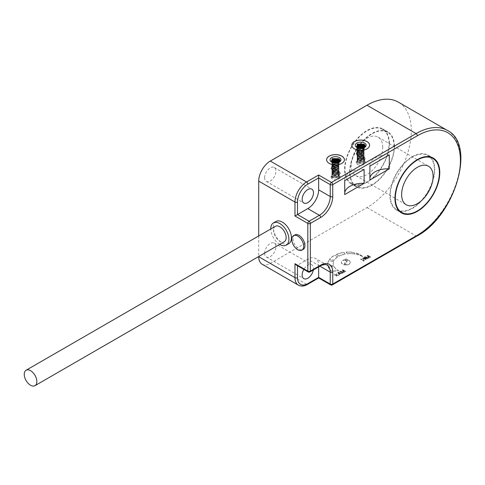 <?xml version="1.0" encoding="UTF-8"?>
<svg xmlns="http://www.w3.org/2000/svg" width="485" height="485" viewBox="0 0 485 485"><rect width="100%" height="100%" fill="white"/><g stroke="black" fill="none" stroke-linecap="round" stroke-linejoin="round"><path stroke-width="0.36" stroke-dasharray="2.42 1.82" d="M262.106 264.222A16.381 9.457 120 0 0 270.303 263.41L366.999 207.58A62.68 36.187 120 0 0 407.946 152.351A62.68 36.187 120 0 0 398.337 102.123M258.717 235.946L258.717 256.504M264.634 253.303A8.015 4.626 -60 0 1 268.132 245.24A8.015 4.626 -60 0 1 274.304 243.094A8.015 4.626 -60 0 1 275.965 246.762A8.015 4.626 -60 0 1 272.467 254.825A8.015 4.626 -60 0 1 266.295 256.971A8.015 4.626 -60 0 1 264.634 253.303M264.634 177.704A8.015 4.626 -60 0 1 268.132 169.641A8.015 4.626 -60 0 1 274.304 167.495A8.015 4.626 -60 0 1 275.965 171.163A8.015 4.626 -60 0 1 272.467 179.226A8.015 4.626 -60 0 1 266.295 181.372A8.015 4.626 -60 0 1 264.634 177.704M389.406 143.463A31.695 18.297 -60 0 1 375.572 175.364A31.695 18.297 -60 0 1 351.152 183.851A31.695 18.297 -60 0 1 344.586 169.344A31.695 18.297 -60 0 1 358.421 137.449A31.695 18.297 -60 0 1 382.847 128.955A31.695 18.297 -60 0 1 389.406 143.463M344.962 169.126A31.161 17.993 -60 0 1 358.567 137.77A31.161 17.993 -60 0 1 382.58 129.416A31.161 17.993 -60 0 1 389.031 143.681A31.161 17.993 -60 0 1 375.432 175.043A31.161 17.993 -60 0 1 351.419 183.391A31.161 17.993 -60 0 1 344.962 169.126M382.738 147.319A22.255 12.852 120 0 0 378.124 137.128A22.255 12.852 120 0 0 360.973 143.093A22.255 12.852 120 0 0 351.261 165.494A22.255 12.852 120 0 0 355.869 175.679A22.255 12.852 120 0 0 373.02 169.72A22.255 12.852 120 0 0 382.738 147.319M313.34 269.981A8.015 4.626 120 0 0 313.486 268.423A8.015 4.626 120 0 0 311.825 264.755A8.015 4.626 120 0 0 303.804 269.399M318.651 266.92L318.651 265.447A15.314 8.839 120 0 0 315.474 258.432A15.314 8.839 120 0 0 307.823 259.19L297.499 265.156L297.499 265.756M275.953 221.469A12.822 7.402 -120 0 0 273.298 227.338A12.822 7.402 -120 0 0 278.893 240.239A12.822 7.402 -120 0 0 288.775 243.676M294.825 234.934A8.366 4.832 -120 0 0 293.54 241.639A8.366 4.832 -120 0 0 299.009 249.017A8.366 4.832 -120 0 0 303.192 249.429M279.681 244.398A12.822 7.402 60 0 1 270.782 228.981M275.395 226.313A8.906 5.141 -120 0 0 273.546 230.393A8.906 5.141 60 0 0 277.432 239.354A8.906 5.141 60 0 0 284.295 241.736M389.285 154.879A17.866 10.318 0 0 0 369.825 165.155A17.866 10.318 0 0 0 369.891 166.07M364.102 169.417A17.866 10.318 0 0 0 344.641 179.692A17.866 10.318 0 0 0 344.714 180.614M369.891 178.189A17.866 10.318 0 0 0 369.825 179.11A17.866 10.318 0 0 0 369.891 180.032M344.714 192.727A17.866 10.318 0 0 0 344.641 193.648A17.866 10.318 0 0 0 344.714 194.57M309.97 271.927A1.782 1.031 60 0 1 309.078 271.842L319.403 265.883L307.823 259.19M296.238 265.028L297.499 265.156L309.078 271.842A1.782 1.031 120 0 1 308.187 271.927M332.383 284.871A1.782 1.031 60 0 1 331.491 284.78L318.651 277.365L306.562 284.343L270.303 263.41M345.781 263.943L345.781 264.816A4.45 2.571 0 0 0 350.297 262.246A4.45 2.571 0 0 0 347.308 259.821L347.308 260.112A4.45 2.571 180 0 1 350.297 262.537A4.45 2.571 180 0 1 345.781 265.107L345.781 264.816A4.45 2.571 180 0 1 344.38 264.671L344.38 264.962A4.45 2.571 180 0 1 341.391 262.537A4.45 2.571 180 0 1 345.908 259.966L345.908 259.675A4.45 2.571 0 0 0 341.391 262.246A4.45 2.571 0 0 0 344.38 264.671L345.908 258.802A4.45 2.571 180 0 1 347.308 258.948L345.781 263.943A4.45 2.571 180 0 1 344.38 263.804M345.908 258.802L345.908 259.675A4.45 2.571 180 0 1 347.308 259.821L347.308 258.948M368.776 257.65L367.024 255.546L367.588 255.219L370.613 256.959L370.231 257.177L367.854 255.807L369.352 257.687L368.849 257.978L365.587 257.117L367.969 258.487L367.588 258.705L364.568 256.959L365.132 256.632L368.776 257.796L367.024 255.692L367.588 255.365L370.613 257.105L370.231 257.323L367.854 255.953L369.352 257.832L368.849 258.123L365.587 257.262L367.969 258.632L367.588 258.851L364.568 257.105L365.132 256.777L368.776 257.796M364.065 257.25L367.084 258.996L366.708 259.214L363.683 257.468L364.065 257.25L367.084 259.142L366.708 259.36L363.683 257.614L364.065 257.396M363.18 257.759L366.205 259.505L365.829 259.724L363.192 258.202L364.253 260.633L363.683 260.96L360.664 259.214L361.04 258.996L363.617 260.481L362.616 258.087L363.18 257.759L366.205 259.651L365.829 259.869L363.192 258.347L364.253 260.778L363.683 261.106L360.664 259.36L361.04 259.142L363.617 260.627L362.616 258.232L363.18 257.905M355.075 253.958A17.133 9.888 180 0 0 347.321 253.728L346.157 252.109A21.57 12.452 180 0 1 347.769 252.012A16.102 9.3 180 0 1 354.032 252.503L355.075 254.104A17.133 9.888 0 0 0 347.321 253.873L346.157 252.255A21.57 12.452 180 0 1 347.769 252.158A16.102 9.3 180 0 1 354.032 252.649L355.075 254.104M362.707 256.613A17.133 9.888 180 0 0 356.772 254.292L355.784 252.915A16.102 9.3 180 0 1 362.707 256.613L362.707 256.759A17.133 9.888 0 0 0 356.772 254.437L355.784 253.061A16.102 9.3 180 0 1 362.707 256.759M337.736 256.777A17.133 9.888 180 0 0 334.141 260.275L329.382 259.487A20.976 12.113 180 0 1 332.661 256.407A21.57 12.452 180 0 1 334.856 255.116L337.736 256.923A17.133 9.888 0 0 0 334.141 260.421L329.382 259.633A20.976 12.113 180 0 1 332.661 256.553A21.57 12.452 180 0 1 334.856 255.262L337.736 256.923M345.235 254.025A17.133 9.888 180 0 0 339.173 255.971L336.42 254.389A21.57 12.452 180 0 1 344.029 252.345L345.235 254.17A17.133 9.888 0 0 0 339.173 256.116L336.42 254.534A21.57 12.452 180 0 1 344.029 252.491L345.235 254.17M334.044 266.489A17.133 9.888 180 0 0 338.627 270.672L331.455 271.127A20.976 12.113 180 0 1 328.218 266.859L334.044 266.635A17.133 9.888 0 0 0 338.627 270.818L331.455 271.273A20.976 12.113 180 0 1 328.218 267.005L334.044 266.635M333.589 261.439A17.133 9.888 180 0 0 333.225 263.464A17.133 9.888 180 0 0 333.583 265.483L327.902 265.841A20.976 12.113 180 0 1 327.714 264.222A20.976 12.113 180 0 1 328.66 260.615L333.589 261.585A17.133 9.888 0 0 0 333.225 263.61A17.133 9.888 0 0 0 333.583 265.628L327.902 265.986A20.976 12.113 180 0 1 327.714 264.367A20.976 12.113 180 0 1 328.66 260.76L333.589 261.585M343.847 272.043L342.089 269.939L342.659 269.611L345.678 271.358L345.302 271.576L342.925 270.2L344.423 272.085L343.913 272.376L340.658 271.509L343.034 272.885L342.659 273.097L339.633 271.358L340.203 271.03L343.847 272.188L342.089 270.084L342.659 269.757L345.678 271.503L345.302 271.721L342.925 270.345L344.423 272.231L343.913 272.521L340.658 271.655L343.034 273.025L342.659 273.243L339.633 271.503L340.203 271.176L343.847 272.188M338.124 272.231L342.155 273.388L340.755 273.31L339.494 274.037L340.015 274.625L339.633 274.843L337.621 272.521L338.124 272.231L342.155 273.534L340.755 273.455L339.494 274.183L340.015 274.771L339.633 274.989L337.621 272.667L338.124 272.376M336.111 273.388L336.517 274.862L339.13 275.134L336.651 275.159L336.99 276.371L336.614 276.589L336.141 275.08L333.589 274.843L336.075 274.825L335.735 273.607L336.111 273.388L336.517 275.007L339.13 275.28L336.651 275.304L336.99 276.517L336.614 276.735L336.141 275.225L333.589 274.989L336.075 274.971L335.735 273.752L336.111 273.534M338.13 272.521L339.3 273.849L340.434 273.194L338.13 272.521L339.3 273.995L340.434 273.34L338.13 272.667M351.801 145.239A8.906 5.141 0 0 0 351.801 145.27A8.906 5.141 0 0 0 354.408 148.901A8.906 5.141 0 0 0 364.108 150.017A8.906 5.141 0 0 0 369.606 145.27A8.906 5.141 0 0 0 369.606 145.239M326.617 159.777A8.906 5.141 0 0 0 326.617 159.808A8.906 5.141 0 0 0 329.224 163.439A8.906 5.141 0 0 0 338.93 164.554A8.906 5.141 0 0 0 344.423 159.808A8.906 5.141 0 0 0 344.423 159.777M339.161 162.148L332.152 162.311M339.943 160.99L338.572 163.257L332.37 163.384L331.116 161.293M339.882 161.541L338.888 162.348L331.952 162.414L332.055 158.656M338.754 158.71L338.882 163.075L331.952 163.142L332.134 159.347M338.718 159.413L338.876 163.809L331.952 163.869L332.128 160.074M338.718 160.141L339.779 160.929L338.894 164.524L331.964 164.603L332.134 160.802M339.063 162.196L338.548 162.542L332.37 162.657L331.188 161.493M338.876 163.809L332.37 164.112L331.291 161.62M338.566 163.991L339.815 161.317M339.591 161.663L338.578 164.706L332.37 164.839L331.613 161.935M338.718 160.868L338.888 165.258L331.952 165.324L332.128 161.529M338.718 161.596L338.876 165.991L331.946 166.046L332.128 162.257M338.718 162.323L338.87 166.719L331.946 166.773L331.97 163.069L333.043 162.608M337.803 162.663L338.876 163.136L338.56 162.954L338.554 166.901L332.261 166.955L332.261 163.627L334.753 162.924M338.56 162.954L337.893 162.639M332.946 162.578L332.28 162.887L332.261 166.228L338.56 166.173L338.748 162.342M339.27 162.02L338.572 165.44L332.37 165.561L332.116 162.263M336.063 162.936L338.669 163.748L338.585 167.616L332.286 167.695L332.261 164.354L338.566 164.415L338.578 168.344L332.274 168.416L332.28 165.07L338.578 165.149L338.572 169.077L332.37 169.198L331.207 168.071L332.28 165.797L338.572 165.87L338.56 169.811L332.37 169.926L330.77 168.495L331.97 165.979L338.888 166.052L338.888 170.344L331.97 170.417L331.952 166.713L338.87 166.773L338.9 171.066L331.97 171.15L331.94 167.446L338.87 167.495L338.894 171.793L331.958 171.872L331.946 168.174L338.882 168.228L338.888 172.527L336.069 173.357L331.94 172.587L331.97 168.883L338.9 168.968L338.876 173.26L331.952 173.321L331.964 169.617L338.888 169.683L338.894 173.976L331.97 174.054L331.946 170.35L338.87 170.405L338.9 174.703L331.97 174.782L331.94 171.084L338.87 171.132L340.415 173.351L338.876 175.443L331.94 175.491L331.964 171.793L338.9 171.872L338.87 176.17L331.946 176.219L331.97 172.521L338.894 172.599L338.876 176.892L331.958 176.958L331.964 173.248L338.882 173.321L338.894 177.613L331.97 177.692L331.946 173.988L336.214 173.127L332.261 173.806L332.274 177.14L338.882 176.892M338.876 163.136L338.9 167.434L331.97 167.513L331.946 163.809L338.87 163.863L338.894 168.162L331.958 168.234L331.946 164.536L338.882 164.597L338.888 168.895L332.37 169.198M331.952 168.956L331.958 165.258L338.894 165.324L338.876 169.623L331.946 169.677M332.37 169.926L331.207 168.798L332.261 166.537L338.56 166.591L338.566 170.532L332.37 170.653L332.255 167.264L338.669 167.38L338.585 171.247L332.286 171.332L332.261 167.986L338.566 168.046L338.578 171.975L338.894 171.793M331.964 171.866L336.02 172.739L338.578 171.975M332.274 172.054L332.292 168.701L338.669 168.835L338.56 172.715L336.02 173.466L332.255 172.769L332.28 169.435L338.669 169.562L338.56 173.442L332.37 173.557L332.261 170.168L338.669 170.29L338.578 174.157L332.37 174.285L332.255 170.896L338.669 171.017L339.973 172.981L338.591 174.879L332.37 175.012L332.28 171.611L338.669 171.745L339.973 173.709L338.56 175.625L332.37 175.74L332.286 172.339L338.669 172.472L338.554 176.352L332.37 176.467L332.274 173.072L338.669 173.2L338.566 177.073M331.067 177.195A4.45 2.571 0 0 0 332.37 179.013A4.45 2.571 0 0 0 337.227 179.571A4.45 2.571 0 0 0 339.973 177.195A4.45 2.571 0 0 0 338.669 175.376A4.45 2.571 0 0 0 333.819 174.818A4.45 2.571 0 0 0 331.067 177.195L331.067 176.194L336.214 173.854L336.287 173.242M331.073 176.194L332.37 177.922L338.578 177.795L339.973 175.831L338.669 173.921L336.214 173.127L336.214 173.854M357.554 164.476A4.45 2.571 0 0 0 362.404 165.033A4.45 2.571 0 0 0 365.156 162.657A4.45 2.571 0 0 0 363.847 160.838A4.45 2.571 0 0 0 358.997 160.28A4.45 2.571 0 0 0 356.251 162.657A4.45 2.571 0 0 0 357.554 164.476M361.398 159.316L356.251 161.657L357.554 163.384L363.762 163.257L365.15 161.293L363.847 159.383L361.398 158.589L357.445 159.268L357.457 162.602L364.059 162.354L357.142 162.42L357.142 158.71L364.065 158.777L364.077 163.069L357.154 163.154L357.124 159.45L361.398 158.589L361.398 159.316L361.47 158.698M362.98 148.125L364.059 148.598L364.077 152.896L357.148 152.975L357.124 149.271L364.053 149.325L364.077 153.624L357.142 153.696L357.13 149.998L364.059 150.053L364.065 154.357L357.13 154.418L357.136 150.72L364.071 150.786L364.059 155.085L357.124 155.139L355.954 153.957L357.148 151.441L364.071 151.514L364.071 155.806L357.148 155.879L357.13 152.175L364.053 152.229L364.077 156.528L357.148 156.606L357.124 152.908L364.053 152.957L364.077 157.255L357.142 157.334L357.13 153.63L364.065 153.69L364.065 157.989L361.252 158.819L357.124 158.049L357.154 154.345L364.077 154.43L364.059 158.722L357.136 158.783L357.148 155.073L364.065 155.145L364.071 159.438L357.148 159.516L357.13 155.812L364.053 155.867L364.083 160.159L357.148 160.244L357.124 156.546L364.053 156.594L365.599 158.813L365.15 158.443L363.774 160.341L357.554 160.474L357.463 157.073L363.847 157.207L365.15 159.171L363.744 161.087L357.554 161.202L357.463 157.801L363.847 157.934L363.738 161.814L357.554 161.929L357.451 158.534L363.847 158.656L363.744 162.536M365.15 159.171L364.059 160.905L357.124 160.953L357.148 157.255L364.077 157.334L364.053 161.632L357.124 161.681L357.154 157.983L364.077 158.061L364.059 162.354M361.198 158.928L361.198 158.201L357.457 157.51L357.475 154.157L363.847 154.297L363.744 158.177L361.198 158.928L357.439 158.231L357.463 154.897L363.847 155.024L363.744 158.904L357.554 159.019L357.445 155.63L363.847 155.752L363.762 159.62L357.463 159.698L357.439 156.358L363.738 156.412L365.15 158.443M361.198 158.201L363.762 157.437L363.75 153.509L357.445 153.448L357.463 156.788L357.154 156.606M364.071 151.514L363.756 151.332L363.738 155.273L357.554 155.388L356.384 154.26L357.445 151.993L363.738 152.047L363.75 155.994L357.554 156.115L357.439 152.726L363.847 152.842L363.762 156.71L357.463 156.788M363.756 151.332L357.457 151.259L356.384 153.533L357.554 154.66L363.75 154.539L363.847 150.659L357.463 150.532L357.554 153.933L363.762 153.806L363.744 149.871L364.059 150.059M357.554 155.388L357.124 155.139M364.053 148.598L363.744 148.416L363.738 152.363L357.554 152.478L357.439 149.089L359.937 148.38M361.246 148.398L363.847 149.21L363.762 153.078L357.463 153.157L357.445 149.816L363.744 149.871M357.136 154.412L357.554 154.66M363.738 148.416L363.077 148.101M364.775 147.125L363.762 150.168L357.554 150.295L356.796 147.398M363.902 145.603L364.962 146.391L364.077 149.986L357.142 150.065L357.312 146.258M363.902 146.331L364.065 150.72L357.136 150.78L357.312 146.991M363.902 147.058L364.059 151.453L357.124 151.508L357.312 147.719M363.902 147.786L364.053 152.181L357.13 152.235L357.154 148.531L358.227 148.07M358.124 148.04L357.463 148.349L357.439 151.69L363.744 151.635L363.926 147.804M364.447 147.482L363.756 150.902L357.554 151.023L357.299 147.725M363.902 144.876L364.059 149.271L357.136 149.331L363.744 149.453L364.999 146.773M357.451 149.513L356.469 147.082M365.126 146.452L363.75 148.719L357.554 148.846L356.299 146.755M365.066 147.003L364.071 147.81L357.136 147.876L357.239 144.118M363.932 144.166L364.065 148.537L357.136 148.604L357.312 144.809M357.136 149.331L357.312 145.536M364.344 147.61L357.112 147.634M364.247 147.658L363.732 148.004L357.554 148.119L356.366 146.955M356.851 147.495L357.336 147.773M344.38 264.962L345.908 259.966M347.308 260.112L345.781 265.107M434.36 169.853A31.161 17.993 -60 0 1 420.756 201.214A31.161 17.993 -60 0 1 396.742 209.562A31.161 17.993 -60 0 1 390.292 195.297A31.161 17.993 -60 0 1 403.89 163.936A31.161 17.993 -60 0 1 427.903 155.588A31.161 17.993 -60 0 1 434.36 169.853M399.64 211.236A31.695 18.297 120 0 0 422.768 199.444A31.695 18.297 120 0 0 434.736 169.635A31.695 18.297 120 0 0 430.801 157.261M430.486 156.928A31.695 18.297 120 0 0 428.17 155.127A31.695 18.297 120 0 0 403.75 163.615A31.695 18.297 120 0 0 389.916 195.516A31.695 18.297 120 0 0 396.475 210.023A31.695 18.297 120 0 0 399.197 211.127M394.069 146.591A31.161 17.993 120 0 0 387.612 132.326A31.161 17.993 120 0 0 363.604 140.674A31.161 17.993 120 0 0 350 172.036A31.161 17.993 120 0 0 356.451 186.301A31.161 17.993 120 0 0 380.464 177.953A31.161 17.993 120 0 0 394.069 146.591M394.444 146.373A31.695 18.297 -60 0 1 380.61 178.268A31.695 18.297 -60 0 1 356.184 186.761A31.695 18.297 -60 0 1 349.624 172.254A31.695 18.297 -60 0 1 363.459 140.353A31.695 18.297 -60 0 1 387.879 131.865A31.695 18.297 -60 0 1 394.444 146.373M320.294 265.968A1.782 1.031 60 0 1 319.403 265.883A15.314 8.839 -60 0 1 327.06 265.119L315.474 258.432M330.6 284.871A1.782 1.031 120 0 0 331.491 284.78L416.1 235.934A62.68 36.187 120 0 0 457.046 180.699A62.68 36.187 120 0 0 447.443 130.477M366.999 207.58L416.1 235.934A1.782 1.031 60 0 0 416.991 236.019M307.454 284.434A1.782 1.031 60 0 1 306.562 284.343A16.381 9.457 120 0 1 298.372 285.156M339.676 161.056L339.391 160.693M331.207 168.798L330.77 168.495L331.207 168.071M336.02 173.466L336.02 172.739M339.973 173.709L340.415 173.351L339.973 172.981M356.384 154.26L355.954 153.957L356.384 153.533M364.859 146.518L364.575 146.155M319.924 266.18L318.651 265.447M274.304 243.094L311.825 264.755M266.295 256.971L303.816 278.632M274.304 167.495L311.825 189.156M266.295 181.372L303.816 203.033M369.825 179.11L369.825 165.155M344.641 193.648L344.641 179.692M338.966 162.263L339.373 162.032M332.267 159.989L331.952 160.171M338.572 160.056L338.888 160.238M331.952 159.444L332.267 159.262M338.882 159.504L338.566 159.322M338.572 163.257L338.888 163.075M332.267 162.596L331.952 162.414M338.572 162.53L338.888 162.348M331.952 163.142L332.267 163.324M331.958 163.869L332.267 164.051M338.578 164.706L338.894 164.524M331.964 164.597L332.28 164.779M338.888 165.252L338.572 165.44M331.952 165.318L332.267 165.5M338.876 165.991L338.56 166.173M331.946 166.04L332.261 166.222M338.87 166.719L338.554 166.901M331.946 166.773L332.261 166.955M332.286 162.887L331.97 163.069M331.946 160.905L332.261 160.723M338.876 160.959L338.56 160.777M331.958 161.626L332.274 161.444M338.888 161.693L338.572 161.511M331.97 162.348L332.28 162.166M338.9 162.427L338.578 162.245M332.261 163.633L331.94 163.815M338.554 163.681L338.87 163.863M332.261 164.354L331.946 164.542M338.566 164.415L338.876 164.597M332.274 165.076L331.958 165.258M338.572 165.149L338.888 165.33M338.585 167.61L338.9 167.428M331.97 167.513L332.286 167.695M338.894 168.156L338.578 168.337M331.964 168.234L332.28 168.416M338.882 168.889L338.566 169.071M338.87 169.623L338.56 169.805M332.286 171.326L331.97 171.144M338.585 171.247L338.9 171.066M332.286 170.599L331.97 170.417M338.578 170.526L338.894 170.344M338.882 172.527L338.566 172.708M332.28 169.435L331.964 169.617M338.572 169.501L338.888 169.689M332.261 170.168L331.946 170.35M338.554 170.223L338.87 170.405M332.261 170.902L331.94 171.084M338.554 170.95L338.87 171.132M331.97 168.883L332.286 168.701M338.9 168.968L338.578 168.786M338.578 174.157L338.894 173.976M332.267 173.503L331.952 173.321M338.56 173.442L338.876 173.26M332.261 172.769L331.94 172.581M331.97 174.054L332.286 174.236M338.9 174.697L338.585 174.879M331.97 174.782L332.286 174.964M332.261 176.401L331.94 176.219M338.554 176.352L338.87 176.17M332.261 175.673L331.946 175.491M338.56 175.618L338.876 175.437M331.958 176.958L332.274 177.14M338.894 177.607L338.578 177.795M331.97 177.692L332.286 177.874M332.28 171.617L331.964 171.799M338.578 171.696L338.9 171.878M332.286 172.339L331.97 172.521M338.578 172.417L338.9 172.599M332.28 173.066L331.958 173.254M338.566 173.139L338.882 173.321M332.261 173.806L331.946 173.988M339.973 177.195L339.973 175.831M365.156 162.657L365.156 161.293M357.439 161.863L357.124 161.681M363.738 161.814L364.053 161.632M357.439 161.135L357.124 160.953M363.744 161.081L364.053 160.899M357.136 162.414L357.457 162.602M364.077 163.069L363.762 163.257M357.154 163.154L357.463 163.336M357.463 157.079L357.148 157.261M363.762 157.152L364.077 157.34M357.469 157.801L357.154 157.983M363.762 157.88L364.077 158.061M357.457 158.528L357.142 158.71M363.75 158.601L364.065 158.783M357.445 159.268L357.124 159.45M363.762 159.62L364.077 159.438M357.451 158.965L357.136 158.783M363.744 158.904L364.059 158.722M357.439 158.231L357.124 158.043M357.148 159.516L357.463 159.698M364.077 160.159L363.762 160.341M357.154 160.244L357.463 160.426M357.463 154.897L357.142 155.079M363.75 154.964L364.065 155.145M357.445 155.63L357.13 155.812M363.738 155.685L364.053 155.867M357.439 156.364L357.124 156.546M363.738 156.412L364.053 156.594M357.154 154.345L357.469 154.163M364.077 154.43L363.762 154.248M363.756 157.437L364.077 157.255M363.762 156.71L364.083 156.528M357.463 156.061L357.148 155.879M363.756 155.988L364.071 155.806M357.142 157.328L357.457 157.51M364.065 157.989L363.75 158.171M357.148 151.441L357.463 151.259M357.13 152.181L357.445 151.993M364.053 152.235L363.738 152.054M357.124 152.908L357.439 152.726M364.053 152.963L363.738 152.781M357.13 153.636L357.445 153.454M364.059 153.696L363.744 153.515M357.439 149.089L357.124 149.277M363.738 149.144L364.053 149.325M357.445 149.816L357.13 149.998M357.457 150.538L357.142 150.72M363.756 150.611L364.071 150.793M363.762 150.168L364.077 149.986M357.148 150.059L357.463 150.241M364.065 150.714L363.75 150.896M357.136 150.78L357.451 150.962M364.053 151.447L363.744 151.629M357.124 151.502L357.439 151.684M364.053 152.181L363.738 152.363M357.124 152.229L357.445 152.417M357.469 148.349L357.154 148.531M357.13 146.367L357.445 146.185M364.059 146.422L363.744 146.24M357.136 147.088L357.451 146.906M364.071 147.155L363.756 146.973M357.148 147.81L357.463 147.628M364.077 147.889L363.762 147.707M357.451 145.451L357.136 145.633M363.756 145.518L364.071 145.7M357.136 144.906L357.451 144.724M364.065 144.966L363.75 144.785M363.75 148.719L364.065 148.537M357.451 148.058L357.136 147.876M363.756 147.992L364.071 147.81M357.136 148.604L357.451 148.786M364.059 149.271L363.744 149.453M364.15 147.725L364.556 147.495M363.762 153.072L364.083 152.89M357.154 152.975L357.469 153.157M364.077 153.618L363.762 153.8M357.148 153.696L357.457 153.878M364.065 154.351L363.75 154.533M364.053 155.085L363.738 155.267M356.251 162.657L356.251 161.657M331.964 165.979L332.28 165.797M338.888 166.052L338.572 165.87M331.946 166.719L332.261 166.531M338.876 166.773L338.56 166.591M331.94 167.446L332.261 167.264M338.87 167.501L338.554 167.319M331.946 168.174L332.261 167.992M338.882 168.234L338.566 168.052M378.124 137.128L428.491 166.203M355.869 175.679L406.23 204.755M396.742 209.562L398.882 210.793M427.903 155.588L430.043 156.825M428.17 155.127L433.208 158.031M396.475 210.023L401.513 212.933M387.612 132.326L382.58 129.416M356.451 186.301L351.419 183.391M356.184 186.761L351.152 183.851M387.879 131.865L382.847 128.955"/><path stroke-width="0.73" d="M417.361 235.207A60.898 35.156 120 0 0 460.423 160.62A60.898 35.156 120 0 0 417.361 135.758L332.752 184.609L332.752 196.528A17.096 9.87 -60 0 1 320.664 217.468L310.339 223.427L310.339 271.115L320.664 265.156A17.096 9.87 -60 0 1 332.752 272.133L332.752 284.052L417.361 235.207A1.782 1.031 60 0 1 416.991 236.019C454.694 216.383 476.537 144.488 447.443 130.477L398.337 102.123A62.68 36.187 120 0 0 366.999 105.227L270.303 161.056A16.381 9.457 120 0 0 258.717 181.117L258.717 235.946M258.717 256.504L258.717 256.723A16.381 9.457 120 0 0 262.106 264.222L298.372 285.156C301.173 286.574 304.198 286.332 307.454 284.434L318.651 277.966L330.6 284.871A1.782 1.782 0 0 0 332.383 284.871L416.991 236.019M303.804 269.399A8.015 4.626 120 0 0 302.155 274.965A8.015 4.626 120 0 0 303.816 278.632A8.015 4.626 120 0 0 309.381 277.087A8.015 4.626 120 0 0 313.34 269.981M318.651 189.841L318.651 177.922L307.823 184.173A14.598 8.433 120 0 0 297.499 202.057L297.499 214.558L307.823 208.598A15.314 8.839 120 0 0 318.651 189.841L330.23 196.528A15.314 8.839 -60 0 1 319.403 215.285L307.823 208.598M313.486 192.824A8.015 4.626 120 0 0 311.825 189.156A8.015 4.626 120 0 0 305.653 191.302A8.015 4.626 120 0 0 302.155 199.365A8.015 4.626 120 0 0 303.816 203.033A8.015 4.626 120 0 0 309.988 200.887A8.015 4.626 120 0 0 313.486 192.824M297.499 265.756L297.499 277.656A14.598 8.433 120 0 0 307.823 283.616L318.651 277.365L318.651 266.92M320.664 217.468A1.782 1.031 -120 0 0 319.403 215.285L309.078 221.245A1.782 1.031 120 0 0 307.823 223.427A1.782 1.031 180 0 0 310.339 223.427A1.782 1.031 -120 0 0 309.078 221.245L297.499 214.558L294.977 216.013L294.977 202.057A1.782 1.031 180 0 0 297.499 202.057M273.431 222.924A12.822 7.402 -120 0 1 283.313 226.356A12.822 7.402 -120 0 1 288.908 239.263A12.822 7.402 60 0 1 286.253 245.131L288.775 243.676A12.822 7.402 -120 0 0 291.424 237.808A12.822 7.402 -120 0 0 285.829 224.907A12.822 7.402 -120 0 0 275.953 221.469L273.431 222.924A12.822 7.402 -120 0 0 270.775 228.793A12.822 7.402 60 0 0 270.782 228.981M301.931 250.157L303.192 249.429A8.366 4.832 -120 0 0 304.477 242.724A8.366 4.832 -120 0 0 299.009 235.346A8.366 4.832 -120 0 0 294.825 234.934L293.564 235.661A8.366 4.832 -120 0 0 292.279 242.367A8.366 4.832 -120 0 0 297.748 249.745A8.366 4.832 -120 0 0 301.931 250.157A8.366 4.832 -120 0 0 303.216 243.452A8.366 4.832 -120 0 0 297.748 236.074A8.366 4.832 -120 0 0 293.564 235.661M286.253 245.131A12.822 7.402 60 0 1 279.681 244.398M34.999 385.666L284.295 241.736A8.906 5.141 60 0 0 286.138 237.662A8.906 5.141 -120 0 0 282.252 228.702A8.906 5.141 -120 0 0 275.395 226.313L26.093 370.249A8.906 5.141 -120 0 0 24.25 374.323A8.906 5.141 60 0 0 28.136 383.283A8.906 5.141 60 0 0 34.999 385.666A8.906 5.141 60 0 0 36.842 381.592A8.906 5.141 -120 0 0 32.956 372.632A8.906 5.141 -120 0 0 26.093 370.249M389.285 154.879L369.891 166.07L369.891 180.032L389.285 168.835L389.285 154.879M364.102 169.417L344.714 180.614L344.714 194.57L364.102 183.372L364.102 169.417M439.774 172.545A31.695 18.297 120 0 0 433.208 158.031A31.695 18.297 120 0 0 408.782 166.525A31.695 18.297 120 0 0 394.948 198.42A31.695 18.297 120 0 0 401.513 212.933A31.695 18.297 120 0 0 425.939 204.44A31.695 18.297 120 0 0 439.774 172.545M395.33 198.201A31.161 17.993 120 0 0 401.78 212.466A31.161 17.993 120 0 0 425.794 204.118A31.161 17.993 120 0 0 439.392 172.763A31.161 17.993 120 0 0 432.941 158.498A31.161 17.993 120 0 0 408.928 166.846A31.161 17.993 120 0 0 395.33 198.201M433.099 176.394A22.255 12.852 120 0 0 428.491 166.203A22.255 12.852 120 0 0 411.341 172.169A22.255 12.852 120 0 0 401.622 194.57A22.255 12.852 120 0 0 406.23 204.755A22.255 12.852 120 0 0 423.381 198.795A22.255 12.852 120 0 0 433.099 176.394M389.285 168.835A17.866 10.318 0 0 0 369.891 178.189M364.102 183.372A17.866 10.318 0 0 0 344.714 192.727M309.97 271.927A1.782 1.031 60 0 0 310.339 271.115A1.782 1.031 180 0 1 307.823 271.115A1.782 1.031 120 0 0 308.187 271.927A1.782 1.782 0 0 0 309.97 271.927L320.294 265.968C320.324 265.271 326.932 263.828 327.06 265.119A15.314 8.839 -60 0 1 330.23 272.133L330.23 284.052A1.782 1.031 120 0 0 330.6 284.871M294.977 216.013L307.823 223.427L307.823 271.115L294.977 263.701L296.238 265.028L308.187 271.927M332.383 284.871A1.782 1.031 60 0 0 332.752 284.052A1.782 1.031 180 0 1 330.23 284.052L318.651 277.365M447.443 130.477A62.68 36.187 120 0 0 416.1 133.581L331.491 182.427L318.651 175.012L318.651 177.922L330.23 184.609A1.782 1.031 180 0 0 332.752 184.609A1.782 1.031 -120 0 0 331.491 182.427A1.782 1.031 120 0 0 330.23 184.609L330.23 196.528A1.782 1.031 180 0 0 332.752 196.528M329.224 163.384A8.906 5.141 0 0 0 338.93 164.5A8.906 5.141 0 0 0 344.423 159.747A8.906 5.141 0 0 0 341.816 156.115A8.906 5.141 0 0 0 332.116 155A8.906 5.141 0 0 0 326.617 159.747A8.906 5.141 0 0 0 329.224 163.384M354.408 148.846A8.906 5.141 0 0 0 364.108 149.956A8.906 5.141 0 0 0 369.606 145.209A8.906 5.141 0 0 0 366.999 141.578A8.906 5.141 0 0 0 357.293 140.462A8.906 5.141 0 0 0 351.801 145.209A8.906 5.141 0 0 0 354.408 148.846M369.606 145.239A8.906 5.141 0 0 0 366.999 141.632A8.906 5.141 0 0 0 357.318 140.511A8.906 5.141 0 0 0 351.801 145.239M356.851 147.495A5.45 3.146 0 0 0 364.556 147.495A5.45 3.146 0 0 0 364.556 143.045A5.45 3.146 0 0 0 356.851 143.045A5.45 3.146 0 0 0 356.851 147.495M344.423 159.777A8.906 5.141 0 0 0 341.816 156.17A8.906 5.141 0 0 0 332.134 155.054A8.906 5.141 0 0 0 326.617 159.777M331.667 162.032A5.45 3.146 0 0 0 339.373 162.032A5.45 3.146 0 0 0 339.373 157.583A5.45 3.146 0 0 0 331.667 157.583A5.45 3.146 0 0 0 331.667 162.032M331.928 162.172L332.152 158.601L338.73 158.692C340.106 159.638 340.361 160.668 339.488 161.79L339.161 162.148M331.188 161.493L332.267 159.262L338.566 159.322L339.943 160.99M331.116 161.293L332.267 159.989L338.572 160.056L339.815 161.317M332.055 158.656L338.754 158.71M332.134 159.347L338.718 159.413M332.128 160.074L338.718 160.141M339.488 161.79L339.063 162.196M331.291 161.62L332.261 160.723L338.566 160.777L339.591 161.663M332.134 160.802L338.718 160.868M332.128 161.529L338.718 161.596M332.128 162.257L338.718 162.323M333.043 162.608L337.803 162.663M337.893 162.639L332.946 162.578M332.116 162.263L338.748 162.342M331.613 161.935L332.267 161.444L338.572 161.511L339.27 162.02M334.753 162.924L336.063 162.936M359.937 148.38L361.246 148.398M358.227 148.07L362.98 148.125M363.077 148.101L358.124 148.04M356.469 147.082L357.445 146.179L363.744 146.24L364.775 147.125M357.312 146.258L363.902 146.331M357.312 146.991L363.902 147.058M357.312 147.719L363.902 147.786M357.299 147.725L363.926 147.804M356.796 147.398L357.451 146.9L363.756 146.973L364.447 147.482M364.999 146.773L363.756 145.518L357.451 145.451L356.299 146.755M356.366 146.955L357.451 144.724L363.75 144.785L365.126 146.452M357.239 144.118L363.932 144.166M357.312 144.809L363.902 144.876M357.312 145.536L363.902 145.603M357.112 147.634L357.336 144.063L363.914 144.154C365.29 145.094 365.544 146.13 364.665 147.246L364.344 147.61M364.665 147.246L364.247 147.658M430.801 157.261A31.695 18.297 120 0 0 430.486 156.928M399.197 211.127A31.695 18.297 120 0 0 399.64 211.236M294.977 263.701L294.977 277.656A16.381 9.457 120 0 0 298.372 285.156M258.717 256.723L294.977 277.656A1.782 1.031 180 0 0 297.499 277.656M258.717 181.117L294.977 202.057A16.381 9.457 120 0 1 306.562 181.99L318.651 175.012M320.664 265.156A1.782 1.031 60 0 1 320.294 265.968M332.752 272.133A1.782 1.031 180 0 1 330.23 272.133L319.924 266.18M307.823 283.616A1.782 1.031 60 0 1 307.454 284.434M417.361 135.758A1.782 1.031 -120 0 0 416.1 133.581L366.999 105.227M307.823 184.173A1.782 1.031 -120 0 0 306.562 181.99L270.303 161.056M339.391 161.42L339.676 161.056M333.795 162.79L333.862 162.317M358.973 148.252L359.046 147.779M364.575 146.882L364.859 146.518M331.952 159.444L332.267 159.262M331.946 160.905L332.261 160.723M338.876 160.959L338.56 160.777M331.958 161.626L332.274 161.444M338.888 161.693L338.572 161.511M331.97 162.348L332.28 162.166M338.9 162.427L338.578 162.245M357.13 146.367L357.445 146.185M364.059 146.422L363.744 146.24M357.136 147.088L357.451 146.906M364.071 147.155L363.756 146.973M357.148 147.81L357.463 147.628M364.077 147.889L363.762 147.707M357.136 144.906L357.451 144.724M398.882 210.793L401.78 212.466M430.043 156.825L432.941 158.498"/></g></svg>
